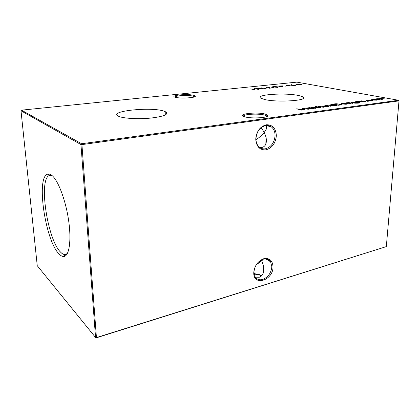 <?xml version="1.0" encoding="UTF-8"?>
<svg xmlns="http://www.w3.org/2000/svg" width="420" height="420" viewBox="0 0 420 420"><rect width="100%" height="100%" fill="white"/><g stroke="black" fill="none" stroke-linecap="round" stroke-linejoin="round"><path stroke-width="0.63" d="M193.851 95.351L195.269 96.059C196.744 97.787 180.191 98.826 175.366 97.283L175.114 97.204C169.019 95.387 187.787 93.581 193.851 95.351M195.269 96.059L194.528 96.831L193.216 96.17C188.89 94.883 175.066 95.582 174.862 97.12M265.335 114.109L267.845 115.427C269.377 117.768 251.391 118.892 244.813 116.828L244.34 116.686C235.867 114.088 256.694 111.626 265.335 114.109M266.947 116.498L266.427 115.794L264.6 115.091C258.484 113.311 242.912 114.193 243.422 116.324M254.042 273.572L259.507 274.691L261.702 275.777M265.372 148.801C271.115 147.147 274.349 142.795 275.069 135.739C275.09 131.943 273.898 129.029 271.493 127.008C269.84 125.732 267.955 125.234 265.834 125.512C259.954 127.087 256.657 131.497 255.943 138.747C255.943 142.107 256.925 144.784 258.877 146.774C260.715 148.512 262.883 149.184 265.372 148.801M276.35 135.797C275.536 143.357 272.055 148.05 265.902 149.872C259.712 150.166 256.321 146.554 255.733 139.041C256.541 131.255 260.101 126.493 266.411 124.766C272.606 124.703 275.924 128.378 276.35 135.797M262.784 279.431C268.154 277.184 271.173 272.958 271.834 266.747L270.617 261.791C268.91 259.266 266.432 258.405 263.183 259.208C257.696 261.403 254.62 265.687 253.958 272.055L254.945 276.496C256.683 279.384 259.298 280.366 262.784 279.431M273.026 266.858C273.226 280.46 253.218 286.776 253.764 272.585C254.51 265.739 257.828 261.119 263.713 258.725C269.509 257.786 272.612 260.495 273.026 266.858M255.355 277.169L259.34 277.237C263.062 275.872 264.427 271.992 263.424 265.587L261.817 260.778L263.351 259.166M259.87 147.599L261.66 147.541C265.639 146.653 267.089 143.173 266.002 137.104L264.269 132.452L266.154 129.397C266.868 127.769 266.915 126.478 266.301 125.512L266.264 125.465M261.403 259.917L261.817 260.778L256.216 264.826M261.161 127.643L264.269 132.452C262.327 134.978 259.56 137.382 255.959 139.681M119.007 116.456C124.042 118.529 138.957 119.296 151.095 118.046C163.994 116.429 168.882 114.382 165.753 111.904L164.084 111.195C151.804 106.575 107.672 111.043 118.309 116.146L119.007 116.456M264.505 99.477C277.195 102.716 309.451 100.558 303.009 97.031C302.201 96.469 300.699 95.965 298.499 95.508C285.154 92.51 254.515 94.6 260.92 98.222L264.505 99.477M58.952 253.848C60.68 255.696 62.297 256.573 63.803 256.484C69.2 256.284 71.594 240.639 68.586 220.232C65.63 199.852 57.929 179.828 51.697 175.261C50.211 174.137 48.862 173.77 47.639 174.158C35.884 176.899 45.234 240.497 58.952 253.848M52.075 175.565L49.67 175.392C38.22 177.912 47.203 239.327 60.517 252.079C62.191 253.848 63.756 254.678 65.216 254.572L67.379 253.502M367.563 100.002L370.382 99.939L368.041 100.102L367.337 100.448L367.952 100.637L372.776 100.385L371.863 100.821L367.5 100.711L366.649 100.438L367.553 100.191M361.268 100.832L365.978 101.43L363.767 101.714L365.017 101.346L361.321 101.173L360.869 101.031L361.268 100.832L361.247 101.157M354.727 101.95L359.126 102.748L358.176 103.157L354.711 103.183L358.428 102.737L357.362 102.47L356.491 102.848L352.249 102.716L351.456 102.459L352.286 102.013L354.721 102.055M347.062 102.296L348.164 102.218L347.062 102.296M345.917 104.108L347.319 103.709L346.49 104.207L341.329 103.714L342.237 103.336L346.657 103.498L342.83 104.008L345.907 104.265M330.834 104.307L337.092 105.436L334.834 105.761L330.398 105.614L329.684 105.373L330.619 104.864L333.249 104.811L330.834 104.307M322.334 106.192L325.726 105.74L328.503 106.218L327.574 106.727L323.153 106.58L322.334 106.192M320.728 107.614L316.691 106.727L320.728 107.614M265.088 88.242L267.183 88.027L265.088 88.242M271.766 87.544L273.835 87.329L271.766 87.544M278.35 86.856L280.387 86.641L278.35 86.856M285.112 86.147L287.123 85.932L285.112 86.147M291.359 85.202L290.981 84.688L291.559 84.693L291.9 85.145L295.601 85.292L294.856 85.564L291.359 85.202M299.171 84.147L301.901 84.62L301.067 84.914L298.032 84.851L297.649 84.735L297.875 84.536L295.932 84.352L299.171 84.147L299.161 84.478M309.64 107.651L314.223 108.481L311.834 108.827L307.319 108.675L306.679 108.449L307.708 107.882L309.64 107.651M315.194 106.481L316.355 106.386L315.194 106.481M254.657 89.764L250.635 88.909L252.777 89.208L255.638 88.909L254.489 88.51L258.526 89.36L256.053 88.993L253.192 89.292L254.657 89.764M81.606 143.745L398.632 100.275L296.861 82.136L21.514 110.161L81.606 143.745L81.921 144.611L96.432 337.586L386.321 246.608L399 100.873L81.921 144.611L80.95 144.559L21 110.786L37.249 265.692L95.555 337.481L80.95 144.559L81.606 143.745M379.628 99.761L375.412 98.989L377.181 98.732L379.444 98.752L379.869 98.38L385.492 98.978L380.3 98.485L379.869 98.711L382.326 99.404L377.612 98.837L377.186 99.073L379.628 99.761M315.514 108.313L311.493 107.41L312.779 107.499L313.724 107.09L319.531 107.777L314.118 107.216L313.472 107.583L316.076 108.234L315.514 108.313M301.749 110.145L296.604 108.843L303.786 109.515L302.059 108.129L308.354 109.263L303.235 108.517L304.841 109.736L298.447 109.148L301.749 110.145M295.465 85.061L297.428 84.856L295.465 85.061M285.968 85.365L286.802 85.15L290.992 85.942L285.968 85.365M282.665 86.819L278.507 86.011L282.849 85.89L283.227 86.005L282.854 86.2L281.211 86.394L282.665 86.819M277.526 87.392L272.47 86.84L273.184 86.536L277.184 86.767L278.245 87.071L277.526 87.392M267.141 87.292L266.343 87.659L265.923 87.523L266.747 87.203L269.588 87.276L269.987 87.402L269.714 88.053L272.659 87.869L268.973 88.258L269.425 87.428L267.141 87.292M260.169 89.187L256.352 88.316L262.022 88.762L261.019 87.833L265.823 88.589L261.865 88.095L262.815 88.909L257.77 88.52L260.169 89.187M318.134 105.945L323.51 107.242L318.281 106.517L318.911 106.433L317.709 106.129L318.134 105.945L318.119 106.26M330.824 106.27L325.127 105.052L330.824 106.27M340.321 105.005L338.473 105.247L332.881 104.087L336.163 103.724L341.733 104.402C342.011 104.669 341.539 104.869 340.321 105.005M346.385 102.79L351.073 103.404L348.8 103.709L350.123 103.325L346.39 103.147L345.965 103.01L346.385 102.79L346.364 103.142M352.716 103.352L348.574 102.527L352.716 103.352M359.84 102.401L355.682 101.588L357.688 101.299L363.468 101.918L358.108 101.409L357.572 101.708L359.84 102.401M367.306 101.273L368.419 101.21L367.306 101.273M371.485 99.703L374.514 99.304L377.428 99.782L376.667 100.18L372.425 100.055L371.485 99.703M386.321 246.608L96.227 337.864L96.432 337.586L95.555 337.481L96.227 337.864M261.602 275.877L259.996 275.158L254.1 273.95M398.632 100.275L399 100.873L398.632 100.275M21 110.786L21.514 110.161M313.089 107.767L313.472 107.683M312.16 108.586L312.58 108.68M306.973 108.581L307.409 108.486M311.651 108.108L308.201 107.992L307.409 108.423L311.356 108.712L312.175 108.292L311.651 108.108M302.909 108.848L303.219 108.906M303.214 109.079L303.235 108.517M301.429 84.866L301.445 84.483M297.864 84.814L297.875 84.536M298.704 84.189L296.52 84.347L298.704 84.189M300.998 84.536L298.231 84.725L300.636 84.83L300.998 84.536M291.312 85.139L291.559 84.693M291.548 85.139L291.764 85.433M291.889 85.465L291.9 85.145M295.15 85.528L295.16 85.155M294.725 85.208L292.21 85.36L294.725 85.208M282.839 86.205L282.849 85.89M280.366 85.948L279.405 86.048L280.781 86.31L282.592 86.005L280.366 85.948M273.619 86.614L273.11 86.84L274.04 87.098L277.62 87.082L273.619 86.614M269.419 87.712L269.588 87.276M269.582 87.738L269.876 87.822M269.32 88.221L269.372 87.696M269.367 88.158L269.425 87.628M261.587 88.389L261.859 88.431M262.227 88.883L261.865 88.095M318.906 106.607L318.911 106.239M322.749 106.481L323.159 106.402M327.773 106.528L328.151 106.627M327.233 106.045L323.862 105.929L323.159 106.323L327.07 106.622L327.789 106.234L327.233 106.045M335.076 105.567L335.449 105.646M330.015 105.52L330.398 105.441M334.509 105.079L331.128 104.969L330.404 105.357L334.346 105.651L335.092 105.273L334.509 105.079M340.925 104.659L341.423 104.811M333.984 104.134L338.431 105.058L340.94 104.386L336.378 103.871L333.974 104.312M347.303 104.023L347.319 103.709M341.764 103.95L342.09 103.892M342.379 103.898L345.623 103.467L342.767 103.436L342.048 103.656L342.368 104.087M342.027 104.018L342.048 103.709M350.595 103.656L350.621 103.252M356.685 102.711L356.958 102.764M358.921 103.01L358.943 102.659M351.834 102.622L352.159 102.559M356.055 102.212L352.832 102.107L352.165 102.454L356.008 102.742L356.706 102.417L356.055 102.212M357.268 101.897L357.562 101.845M365.468 101.672L365.495 101.278M367.043 100.606L367.332 100.553M371.957 99.95L372.246 99.902M376.068 99.572L372.824 99.472L372.256 99.782L376.147 100.086L376.74 99.787L376.068 99.572M266.921 116.319L267.845 115.427M270.617 261.791L265.687 258.899M271.493 127.008L266.301 125.512M265.86 144.076L266.002 137.104M263.277 273.084L263.424 265.587M165.764 114.702L165.753 111.904M302.894 98.695L303.009 97.031M65.216 254.572L63.803 256.484M67.011 254.142L65.63 254.51M194.234 96.957L194.229 96.553M266.154 129.397L266.233 125.465M266.406 116.713L266.427 115.794M49.67 175.392L47.639 174.158M259.507 274.691L259.996 275.158M313.472 107.583L313.462 107.851M312.165 108.502L312.155 108.78M307.409 108.423L307.398 108.691M269.987 87.402L269.981 87.675M328.503 106.218L328.493 106.507M335.081 105.457L335.066 105.725M341.733 104.402L341.717 104.706M340.925 104.612L340.909 104.916M342.101 103.766L342.085 104.034M358.418 102.863L358.402 103.126"/></g></svg>
